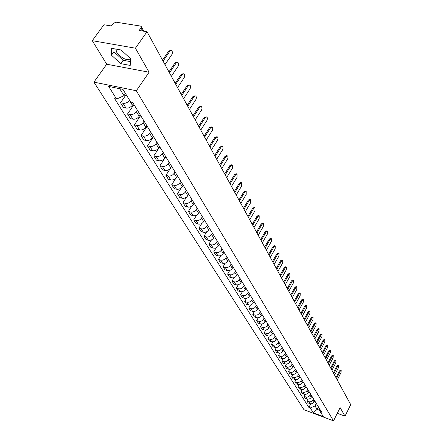 <?xml version="1.0" encoding="UTF-8"?>
<svg xmlns="http://www.w3.org/2000/svg" width="443" height="443" viewBox="0 0 443 443"><rect width="100%" height="100%" fill="white"/><g stroke="black" fill="none" stroke-linecap="round" stroke-linejoin="round"><path stroke-width="0.66" d="M130.513 58.93C126.377 60.685 121.786 58.482 116.73 52.307L115.795 49.057M135.414 48.204L92.282 40.678L106.719 64.218L93.922 82.127L304.003 409.764L333.513 420.85L136.333 90.737L149.097 72.226L135.414 48.204L147.026 31.741L350.718 404.647L344.997 416.171L340.13 407.632L333.513 420.85M92.282 40.678L103.928 24.753L111.37 25.96L113.17 23.49L116.016 22.172L140.403 26.048L141.245 26.574L143.798 31.22M337.284 413.313L344.997 416.171M142.707 31.043L141.001 27.953L139.213 30.473L147.026 31.741M141.001 27.953L141.245 26.574M129.555 100.201L129.422 100.4C127.639 102.599 125.513 103.562 123.049 103.297L120.529 102.759L123.519 107.538L126.028 108.081C128.481 108.358 130.596 107.394 132.368 105.201L133.415 103.673M134.279 105.091L134.046 104.709M126.155 94.647L120.529 102.759M134.14 104.886L137.214 109.897M137.363 110.146L136.328 111.669C134.572 113.851 132.479 114.803 130.032 114.521L127.54 113.973L130.447 118.624L132.933 119.178C135.364 119.466 137.452 118.519 139.191 116.348L140.221 114.831M141.162 116.365L140.929 115.983M133.974 104.587L127.54 113.973M141.024 116.166L144.014 121.05M144.064 121.127L143.045 122.639C141.323 124.804 139.252 125.74 136.832 125.447L134.362 124.887L137.192 129.417L139.656 129.982C142.065 130.275 144.125 129.345 145.836 127.191L146.849 125.69M147.857 127.34L147.624 126.958M140.675 115.573L134.362 124.887M147.724 127.141L150.637 131.898M150.587 131.826L149.59 133.321C147.896 135.464 145.852 136.383 143.454 136.084L141.001 135.514L143.759 139.922L146.201 140.497C148.588 140.808 150.626 139.888 152.303 137.751L153.3 136.261M154.374 138.028L154.142 137.646M147.203 126.272L141.001 135.514M154.242 137.828L157.082 142.463M156.938 142.242L155.964 143.72C154.297 145.847 152.276 146.755 149.9 146.439L147.469 145.863L150.155 150.16L152.58 150.742C154.945 151.057 156.955 150.16 158.605 148.04L159.58 146.561M160.726 148.427L160.493 148.051M153.56 136.693L147.469 145.863M160.587 148.228L163.362 152.746M163.129 152.392L162.171 153.854C160.532 155.964 158.533 156.855 156.185 156.534L153.771 155.947L156.39 160.133L158.793 160.726C161.136 161.053 163.118 160.167 164.746 158.062L165.704 156.595M166.906 158.561L166.673 158.184M159.757 146.849L153.771 155.947M166.773 158.361L169.475 162.769M169.16 162.276L168.218 163.727C166.607 165.82 164.635 166.701 162.304 166.369L159.917 165.771L162.47 169.857L164.846 170.455C167.172 170.793 169.132 169.918 170.732 167.831L171.674 166.374M172.931 168.44L172.698 168.058M165.798 156.744L159.917 165.771M172.798 168.24L175.434 172.537M175.04 171.917L174.116 173.357C172.532 175.434 170.583 176.297 168.274 175.96L165.904 175.356L168.395 179.337L170.754 179.941C173.052 180.29 174.991 179.426 176.569 177.361L177.493 175.91M178.806 178.064L178.573 177.687M171.685 166.396L165.904 175.356M178.673 177.864L181.248 182.062M180.777 181.32L179.869 182.749C178.307 184.803 176.38 185.661 174.093 185.312L171.746 184.698L174.171 188.585L176.513 189.2C178.795 189.549 180.705 188.701 182.261 186.653L183.169 185.213M184.532 187.45L184.299 187.073M175.91 178.186L171.746 184.698M184.399 187.251L186.913 191.348M186.376 190.49L185.479 191.908C183.945 193.945 182.04 194.787 179.769 194.433L177.444 193.818L179.814 197.606L182.134 198.226C184.393 198.586 186.287 197.75 187.81 195.717L188.707 194.289M190.119 196.603L189.886 196.227M181.237 187.832L177.444 193.818M189.986 196.404L192.439 200.408M191.836 199.439L190.955 200.845C189.443 202.866 187.561 203.697 185.312 203.337L183.003 202.711L185.318 206.41L187.616 207.036C189.853 207.402 191.725 206.576 193.231 204.561L194.112 203.149M195.568 205.535L195.341 205.159M186.52 197.124L183.003 202.711M195.435 205.336L197.833 209.246M197.163 208.171L196.299 209.572C194.809 211.577 192.949 212.396 190.723 212.025L188.43 211.394L190.689 215.01L192.971 215.641C195.191 216.012 197.041 215.198 198.519 213.199L199.389 211.798M200.884 214.251L200.657 213.875M191.708 206.139L188.43 211.394M200.757 214.052L203.099 217.878M202.368 216.705L201.515 218.089C200.048 220.077 198.209 220.885 196.005 220.509L193.735 219.878L195.939 223.405L198.198 224.042C200.397 224.418 202.229 223.615 203.686 221.633L204.539 220.243M206.078 222.763L205.851 222.386M196.808 214.905L193.735 219.878M205.945 222.563L208.238 226.301M207.451 225.033L206.615 226.406C205.164 228.383 203.348 229.181 201.161 228.798L198.907 228.156L201.061 231.606L203.309 232.243C205.486 232.63 207.296 231.839 208.736 229.873L209.572 228.488M211.15 231.069L210.923 230.698M201.803 223.438L198.907 228.156M211.018 230.875L213.26 234.53M212.418 233.173L211.593 234.535C210.165 236.496 208.371 237.282 206.2 236.894L203.968 236.252L206.073 239.619L208.299 240.261C210.458 240.649 212.247 239.868 213.664 237.919L214.49 236.545M216.101 239.187L215.879 238.821M206.698 231.755L203.968 236.252M215.974 238.993L218.161 242.565M217.269 241.125L216.455 242.482C215.054 244.42 213.271 245.195 211.123 244.802L208.908 244.154L210.968 247.449L213.172 248.097C215.315 248.49 217.087 247.72 218.482 245.787L219.296 244.425M220.941 247.122L220.719 246.751M211.499 239.868L208.908 244.154M220.813 246.928L222.956 250.422M222.015 248.9L221.212 250.24C219.828 252.167 218.067 252.936 215.935 252.538L213.742 251.884L215.752 255.102L217.939 255.755C220.066 256.154 221.816 255.395 223.194 253.474L223.997 252.122M225.67 254.875L225.448 254.504M216.195 247.787L213.742 251.884M225.542 254.681L227.641 258.097M226.65 256.497L225.864 257.832C224.496 259.742 222.757 260.501 220.642 260.096L218.465 259.443L220.431 262.588L222.602 263.247C224.706 263.651 226.439 262.898 227.796 260.993L228.588 259.653M230.294 262.45L230.072 262.084M220.797 255.517L218.465 259.443M230.166 262.256L232.221 265.606M231.185 263.928L230.41 265.257C229.064 267.151 227.342 267.899 225.243 267.489L223.084 266.836L225.011 269.914L227.159 270.568C229.247 270.978 230.964 270.236 232.304 268.347L233.084 267.018M234.818 269.859L234.596 269.494M225.31 263.07L223.084 266.836M234.69 269.671L236.7 272.943M235.626 271.199L234.856 272.517C233.527 274.4 231.822 275.136 229.745 274.721L227.602 274.062L229.485 277.074L231.623 277.739C233.694 278.149 235.388 277.418 236.712 275.54L237.476 274.223M239.237 277.108L239.015 276.742M229.723 270.446L227.602 274.062M239.109 276.919L241.081 280.126M239.968 278.315L239.209 279.622C237.897 281.488 236.213 282.213 234.153 281.798L232.027 281.139L233.865 284.085L235.986 284.749C238.041 285.165 239.718 284.439 241.025 282.579L241.778 281.272M243.567 284.196L243.345 283.836M234.054 277.656L232.027 281.139M243.44 284.007L245.367 287.153M244.215 285.275L243.467 286.571C242.171 288.426 240.505 289.141 238.461 288.725L236.352 288.061L238.157 290.946L240.256 291.61C242.293 292.031 243.955 291.317 245.245 289.473L245.987 288.171M247.798 291.134L247.582 290.774M238.29 284.711L236.352 288.061M247.67 290.946L249.564 294.025M248.373 292.092L247.637 293.377C246.358 295.215 244.708 295.924 242.681 295.503L240.588 294.839L242.354 297.663L244.442 298.333C246.458 298.754 248.102 298.045 249.376 296.217L250.112 294.927M251.945 297.929L251.724 297.569M242.443 291.61L240.588 294.839M251.818 297.74L253.667 300.758M252.444 298.765L251.718 300.044C250.456 301.866 248.822 302.569 246.812 302.143L244.735 301.478L246.469 304.241L248.534 304.911C250.539 305.332 252.167 304.64 253.418 302.818L254.144 301.539M255.999 304.574L255.783 304.219M246.518 298.36L244.735 301.478M255.877 304.385L257.688 307.348M256.431 305.299L255.716 306.567C254.47 308.378 252.853 309.07 250.86 308.644L248.8 307.974L250.494 310.687L252.543 311.357C254.531 311.783 256.143 311.091 257.383 309.292L258.097 308.018M259.969 311.086L259.753 310.731M250.505 304.961L248.8 307.974M259.847 310.897L261.63 313.799M260.34 311.7L259.631 312.963C258.402 314.757 256.802 315.438 254.825 315.012L252.781 314.342L254.437 316.994L256.475 317.67C258.446 318.096 260.041 317.415 261.265 315.626L261.974 314.364M263.862 317.465L263.646 317.11M254.42 311.429L252.781 314.342M263.74 317.277L265.484 320.123M264.166 317.974L263.469 319.226C262.256 321.003 260.667 321.679 258.706 321.253L256.68 320.577L258.302 323.18L260.323 323.855C262.278 324.282 263.862 323.611 265.069 321.834L265.767 320.582M267.672 323.711L267.461 323.357M258.258 317.764L256.68 320.577M267.55 323.523L269.261 326.314M267.915 324.121L267.229 325.361C266.027 327.128 264.454 327.798 262.511 327.366L260.501 326.69L262.09 329.243L264.1 329.913C266.038 330.351 267.605 329.681 268.796 327.92L269.482 326.674M271.409 329.83L271.194 329.481M262.018 323.966L260.501 326.69M271.288 329.647L272.966 332.383M271.592 330.146L270.911 331.375C269.726 333.13 268.17 333.789 266.243 333.357L264.244 332.682L265.806 335.185L267.799 335.855C269.721 336.292 271.271 335.633 272.451 333.884L273.126 332.649M275.07 335.827L274.854 335.478M265.706 330.041L264.244 332.682M274.948 335.644L276.593 338.33M275.192 336.049L274.527 337.273C273.353 339.017 271.814 339.67 269.898 339.233L267.915 338.557L269.449 341.01L271.421 341.68C273.331 342.118 274.865 341.47 276.033 339.731L276.703 338.507M278.658 341.708L278.442 341.359M269.327 335.993L267.915 338.557M278.536 341.525L280.153 344.161M278.73 341.841L278.066 343.054C276.908 344.787 275.38 345.429 273.481 344.992L271.515 344.316L273.015 346.719L274.976 347.395C276.869 347.833 278.392 347.19 279.544 345.468L280.209 344.25M282.174 347.473L281.964 347.129M272.877 341.83L271.515 344.316M282.053 347.29L283.642 349.876L282.988 351.089L281.543 348.724C280.397 350.441 278.885 351.083 276.997 350.64L275.048 349.964L276.521 352.323L278.464 352.999C280.347 353.436 281.853 352.805 282.988 351.089M282.191 347.517L281.543 348.724M285.624 353.126L285.414 352.783M276.36 347.55L275.048 349.964M285.502 352.944L287.064 355.485M285.591 353.088L284.949 354.289C283.819 355.989 282.318 356.621 280.447 356.183L278.509 355.507L279.954 357.822L281.886 358.492C283.753 358.935 285.248 358.309 286.372 356.609L287.014 355.413M289.008 358.669L288.797 358.326M279.777 353.16L278.509 355.507M288.886 358.492L290.42 360.984M288.925 358.553L288.288 359.744C287.175 361.438 285.685 362.058 283.83 361.621L281.909 360.945L283.326 363.21L285.242 363.886C287.092 364.329 288.576 363.709 289.683 362.02L290.32 360.835M292.325 364.107L292.12 363.769M283.132 358.664L281.909 360.945M292.208 363.93L293.709 366.378M292.197 363.919L291.572 365.098C290.464 366.776 288.991 367.397 287.153 366.954L285.242 366.278L286.632 368.504L288.537 369.18C290.375 369.623 291.843 369.008 292.939 367.336L293.565 366.156M295.581 369.445L295.376 369.108M286.427 364.057L285.242 366.278M295.464 369.268L296.943 371.677M295.415 369.18L294.789 370.354C293.698 372.02 292.236 372.635 290.409 372.186L288.515 371.516L289.883 373.698L291.771 374.374C293.593 374.817 295.049 374.213 296.134 372.546L296.749 371.378M298.776 374.684L298.571 374.346M289.667 369.357L288.515 371.516M298.66 374.507L300.11 376.871M298.565 374.341L297.951 375.514C296.871 377.17 295.426 377.774 293.609 377.325L291.727 376.655L293.067 378.798L294.944 379.474C296.755 379.922 298.194 379.319 299.269 377.663L299.878 376.506M301.916 379.823L301.711 379.49M292.84 374.551L291.727 376.655M301.799 379.645L303.222 381.971M301.661 379.413L301.052 380.576C299.983 382.22 298.549 382.818 296.749 382.375L294.883 381.7L296.201 383.804L298.061 384.48C299.856 384.928 301.284 384.33 302.347 382.691L302.951 381.539M304.994 384.873L304.79 384.535M295.963 379.651L294.883 381.7M304.878 384.696L306.279 386.977M304.701 384.391L304.097 385.548C303.04 387.182 301.622 387.775 299.833 387.326L297.978 386.656L299.274 388.721L301.118 389.397C302.901 389.846 304.319 389.253 305.371 387.625L305.969 386.479M308.018 389.829L307.813 389.491M299.025 384.657L297.978 386.656M307.902 389.652L309.28 391.894M307.686 389.286L307.088 390.433C306.047 392.055 304.634 392.642 302.862 392.193L301.019 391.523L302.292 393.556L304.125 394.226C305.897 394.674 307.298 394.087 308.339 392.47L308.932 391.335M310.986 394.691L310.781 394.359M302.037 389.574L301.019 391.523M310.87 394.519L312.226 396.723M310.621 394.087L310.028 395.228C308.998 396.839 307.597 397.421 305.836 396.972L304.009 396.302L305.255 398.296L307.077 398.971C308.837 399.42 310.227 398.838 311.257 397.233L311.839 396.103M313.904 399.47L313.699 399.143M304.994 394.403L304.009 396.302M313.788 399.298L315.117 401.469M313.5 398.811L312.913 399.94C311.894 401.541 310.51 402.117 308.76 401.668L306.944 400.998L308.167 402.958L309.978 403.628C311.722 404.077 313.101 403.507 314.12 401.912L314.696 400.788M316.767 404.166L316.568 403.839M307.902 399.143L306.944 400.998M316.651 403.994L317.963 406.126M119.699 88.7L124.001 95.699L125.491 93.556M124.001 95.699L116.598 99.071L108.685 86.457L122.916 89.359L130.691 102.051L132.684 102.471L321.679 412.217L320.272 411.691L323.246 416.553L313.323 412.826L310.272 407.964L315.023 405.993L317.088 409.349L319.791 410.356M116.598 99.071L114.648 98.662L308.882 407.444L310.272 407.964M93.922 82.127L136.333 90.737M106.719 64.218L149.097 72.226M130.203 65.426L130.53 58.659L121.155 50.009L111.581 48.309L111.481 55.192L120.734 63.654L130.203 65.426M318.384 406.818L317.088 409.349L313.323 412.826M316.33 403.446L315.023 405.993M318.711 407.361L320.272 411.691M310.759 403.8L308.882 407.444M113.962 48.73L113.906 51.803L123.132 60.27L130.386 61.605M123.132 60.27L120.734 63.654M113.906 51.803L111.481 55.192M162.526 60.121L168.827 50.945L170.865 50.413M164.984 64.617L171.801 54.65C172.654 52.938 172.576 51.565 171.574 50.535L169.924 51.133L163.074 61.123M168.944 71.866L175.129 62.751L177.167 62.219M171.347 76.268L178.036 66.372C178.878 64.689 178.806 63.343 177.837 62.336L176.214 62.95L169.486 72.862M175.184 83.295L181.259 74.252L183.297 73.715M177.538 87.609L184.111 77.785C184.936 76.124 184.875 74.806 183.934 73.831L182.339 74.452L175.733 84.292M181.265 94.425L187.234 85.449L189.266 84.906M183.574 98.651L190.025 88.899C190.833 87.26 190.783 85.97 189.87 85.023L188.297 85.654L181.813 95.422M187.184 105.262L193.048 96.352L195.081 95.815M189.449 109.404L195.789 99.73C196.581 98.113 196.537 96.845 195.651 95.926L194.106 96.563L187.732 106.265M192.954 115.828L198.719 106.984L200.751 106.442M195.175 119.887L201.41 110.285C202.185 108.69 202.146 107.45 201.288 106.553L199.765 107.2L193.502 116.825M198.58 126.128L204.245 117.345L206.272 116.802M200.757 130.109L207.031 120.319L207.435 118.79L207.202 117.395L206.781 116.913L205.286 117.567L199.123 127.124M204.068 136.167L209.633 127.451L211.654 126.908M206.2 140.071L212.369 130.358L212.773 128.852L212.546 127.484L212.142 127.014L210.663 127.673L204.611 137.158M209.417 145.957L214.894 137.308L216.904 136.765M211.51 149.795L217.579 140.149L217.973 138.665L217.757 137.324L217.369 136.865L215.913 137.535L209.954 146.949M214.633 155.515L220.021 146.926L222.026 146.378M216.688 159.275L222.657 149.701L223.05 148.244L222.846 146.932L222.464 146.483L221.035 147.159L215.176 156.501M219.728 164.84L225.033 156.313L226.439 155.631L227.026 155.77M221.744 168.534L227.619 159.031L228.007 157.592L227.813 156.307L227.442 155.864L226.035 156.551L220.265 165.826M224.701 173.944L229.917 165.483L231.312 164.79L231.905 164.934M226.683 177.571L232.331 168.379L232.304 165.029L230.914 165.715L225.238 174.924M229.557 182.832L234.696 174.431L236.064 173.739L236.673 173.883M231.501 186.392L237.06 177.272L237.049 173.977L235.676 174.669L230.094 183.812M234.297 191.514L239.358 183.175L240.71 182.477L241.324 182.632M236.213 195.014L241.684 185.96L241.684 182.721L240.333 183.419L234.834 192.495M238.932 199.998L243.916 191.719L245.245 191.016L245.871 191.177M240.809 203.437L246.203 194.449L246.214 191.26L244.885 191.963L239.464 200.972M243.462 208.293L248.368 200.07L249.68 199.367L250.317 199.527M245.311 211.671L250.622 202.744L250.638 199.61L249.331 200.319L243.993 209.262M247.892 216.394L252.726 208.238L254.016 207.523L254.659 207.689M249.702 219.722L254.941 210.862L254.969 207.773L253.678 208.487L248.418 217.363M252.217 224.324L256.984 216.223L258.258 215.508L258.906 215.675M254.005 227.591L259.161 218.792L259.205 215.758L257.926 216.472L252.748 225.288M256.453 232.071L261.149 224.031L262.406 223.311L263.059 223.488M258.208 235.288L263.292 226.556L263.341 223.565L262.084 224.285L256.979 233.035M260.595 239.657L265.224 231.672L266.464 230.953L267.123 231.13M262.322 242.819L267.334 234.148L267.395 231.202L266.154 231.927L261.121 240.615M264.648 247.078L269.211 239.154L270.44 238.423L271.099 238.611M266.348 250.19L271.293 241.585L271.36 238.677L270.136 239.408L265.169 248.036M268.619 254.343L273.115 246.474L274.328 245.743L274.992 245.926M270.291 257.405L275.164 248.861L275.236 245.998L274.029 246.729L269.134 255.295M272.5 261.453L276.941 253.64L278.132 252.903L278.802 253.097M274.145 264.465L278.957 255.982L279.035 253.163L277.844 253.894L273.021 262.4M276.305 268.414L280.685 260.656L281.859 259.919L282.529 260.113M277.927 271.382L282.667 262.959L282.756 260.179L281.582 260.916L276.82 269.361M280.031 275.236L284.351 267.528L285.508 266.791L286.184 266.991M281.626 278.16L286.305 269.793L286.399 267.051L285.242 267.793L280.541 276.177M283.675 281.914L287.944 274.267L289.085 273.525L289.766 273.724M285.253 284.794L289.866 276.487L289.971 273.785L288.825 274.527L284.19 282.85M287.252 288.459L291.461 280.862L292.59 280.12L293.272 280.325M288.803 291.295L293.36 283.049L293.465 280.386L292.336 281.128L287.762 289.395M290.758 294.877L294.911 287.33L296.029 286.588L296.705 286.793M292.286 297.668L296.782 289.478L296.899 286.848L295.78 287.596L291.267 295.802M294.191 301.162L298.294 293.67L299.396 292.928L300.077 293.133M295.697 303.92L300.138 295.78L300.254 293.188L299.158 293.936L294.695 302.087M297.558 307.331L301.611 299.889L302.696 299.141L303.377 299.352M299.042 310.045L303.427 301.965L303.555 299.407L302.464 300.155L298.061 308.25M300.863 313.373L304.862 305.986L305.936 305.238L306.617 305.448M302.325 316.053L306.656 308.029L306.783 305.504L305.709 306.251L301.362 314.292M304.103 319.303L308.051 311.966L309.109 311.213L309.795 311.429M305.543 321.945L309.823 313.971L309.956 311.479L308.893 312.232L304.601 320.217M307.276 325.123L311.18 317.83L312.226 317.083L312.908 317.299M308.699 327.72L312.924 319.807L313.063 317.349L312.016 318.096L307.774 326.031M310.393 330.827L314.248 323.589L315.283 322.836L315.97 323.058M311.8 333.396L315.975 325.533L316.114 323.102L315.078 323.855L310.892 331.735M313.456 336.431L317.266 329.238L318.284 328.485L318.966 328.706M314.84 338.961L318.966 331.154L319.11 328.75L318.085 329.503L313.949 337.328M316.457 341.924L320.223 334.786L321.23 334.028L321.911 334.255M317.819 344.421L321.9 336.669L322.05 334.299L321.037 335.052L316.95 342.821M319.403 347.323L323.124 340.23L324.121 339.471L324.802 339.698M320.754 349.787L324.78 342.085L324.935 339.742L323.938 340.495L319.896 348.215M322.299 352.622L325.976 345.573L326.962 344.82L327.643 345.042M323.628 355.053L327.61 347.401L327.77 345.086L326.784 345.839L322.786 353.508M325.14 357.822L328.778 350.823L329.753 350.07L330.428 350.297M326.452 360.225L330.389 352.622L330.55 350.335L329.575 351.089L325.627 358.708M327.931 362.933L331.525 355.978L332.488 355.225L333.169 355.452M329.227 365.303L333.119 357.75L333.286 355.491L332.322 356.25L328.413 363.814M330.677 367.956L334.227 361.045L335.179 360.292L335.855 360.519M331.951 370.293L335.805 362.789L335.966 360.558L335.019 361.311L331.154 368.831M333.369 372.89L336.885 366.023L337.826 365.265L338.496 365.497M334.631 375.199L338.441 367.74L338.607 365.536L337.666 366.289L333.845 373.759M336.015 377.735L339.493 370.913L340.423 370.16L341.093 370.387M337.261 380.016L341.027 372.607L341.199 370.426L340.268 371.179L336.492 378.604M314.12 401.912L312.913 399.94M311.257 397.233L310.028 395.228M308.339 392.47L307.088 390.433M305.371 387.625L304.097 385.548M302.347 382.691L301.052 380.576M299.269 377.663L297.951 375.514M296.134 372.546L294.789 370.354M292.939 367.336L291.572 365.098M289.683 362.02L288.288 359.744M286.372 356.609L284.949 354.289M279.544 345.468L278.066 343.054M276.033 339.731L274.527 337.273M272.451 333.884L270.911 331.375M268.796 327.92L267.229 325.361M265.069 321.834L263.469 319.226M261.265 315.626L259.631 312.963M257.383 309.292L255.716 306.567M253.418 302.818L251.718 300.044M249.376 296.217L247.637 293.377M245.245 289.473L243.467 286.571M241.025 282.579L239.209 279.622M236.712 275.54L234.856 272.517M232.304 268.347L230.41 265.257M227.796 260.993L225.864 257.832M223.194 253.474L221.212 250.24M218.482 245.787L216.455 242.482M213.664 237.919L211.593 234.535M208.736 229.873L206.615 226.406M203.686 221.633L201.515 218.089M198.519 213.199L196.299 209.572M193.231 204.561L190.955 200.845M187.81 195.717L185.479 191.908M182.261 186.653L179.869 182.749M176.569 177.361L174.116 173.357M170.732 167.831L168.218 163.727M164.746 158.062L162.171 153.854M158.605 148.04L155.964 143.72M152.303 137.751L149.59 133.321M145.836 127.191L143.045 122.639M139.191 116.348L136.328 111.669M132.368 105.201L129.422 100.4M307.077 398.971L305.836 396.972M304.125 394.226L302.862 392.193M301.118 389.397L299.833 387.326M298.061 384.48L296.749 382.375M294.944 379.474L293.609 377.325M291.771 374.374L290.409 372.186M288.537 369.18L287.153 366.954M285.242 363.886L283.83 361.621M281.886 358.492L280.447 356.183M278.464 352.999L276.997 350.64M274.976 347.395L273.481 344.992M271.421 341.68L269.898 339.233M267.799 335.855L266.243 333.357M264.1 329.913L262.511 327.366M260.323 323.855L258.706 321.253M256.475 317.67L254.825 315.012M252.543 311.357L250.86 308.644M248.534 304.911L246.812 302.143M244.442 298.333L242.681 295.503M240.256 291.61L238.461 288.725M235.986 284.749L234.153 281.798M231.623 277.739L229.745 274.721M227.159 270.568L225.243 267.489M222.602 263.247L220.642 260.096M217.939 255.755L215.935 252.538M213.172 248.097L211.123 244.802M208.299 240.261L206.2 236.894M203.309 232.243L201.161 228.798M198.198 224.042L196.005 220.509M192.971 215.641L190.723 212.025M187.616 207.036L185.312 203.337M182.134 198.226L179.769 194.433M176.513 189.2L174.093 185.312M170.754 179.941L168.274 175.96M164.846 170.455L162.304 166.369M158.793 160.726L156.185 156.534M152.58 150.742L149.9 146.439M146.201 140.497L143.454 136.084M139.656 129.982L136.832 125.447M132.933 119.178L130.032 114.521M126.028 108.081L123.049 103.297M309.978 403.628L308.76 401.668M169.924 51.133L168.827 50.945M176.214 62.95L175.129 62.751M182.339 74.452L181.259 74.252M188.297 85.654L187.234 85.449M194.106 96.563L193.048 96.352M199.765 107.2L198.719 106.984M205.286 117.567L204.245 117.345M210.663 127.673L209.633 127.451M215.913 137.535L214.894 137.308M221.035 147.159L220.021 146.926M226.035 156.551L225.033 156.313M230.914 165.715L229.917 165.483M235.676 174.669L234.696 174.431M240.333 183.419L239.358 183.175M244.885 191.963L243.916 191.719M249.331 200.319L248.368 200.07M253.678 208.487L252.726 208.238M257.926 216.472L256.984 216.223M262.084 224.285L261.149 224.031M266.154 231.927L265.224 231.672M270.136 239.408L269.211 239.154M274.029 246.729L273.115 246.474M277.844 253.894L276.941 253.64M281.582 260.916L280.685 260.656M285.242 267.793L284.351 267.528M288.825 274.527L287.944 274.267M292.336 281.128L291.461 280.862M295.78 287.596L294.911 287.33M299.158 293.936L298.294 293.67M302.464 300.155L301.611 299.889M305.709 306.251L304.862 305.986M308.893 312.232L308.051 311.966M312.016 318.096L311.18 317.83M315.078 323.855L314.248 323.589M318.085 329.503L317.266 329.238M321.037 335.052L320.223 334.786M323.938 340.495L323.124 340.23M326.784 345.839L325.976 345.573M329.575 351.089L328.778 350.823M332.322 356.25L331.525 355.978M335.019 361.311L334.227 361.045M337.666 366.289L336.885 366.023M340.268 371.179L339.493 370.913"/></g></svg>
